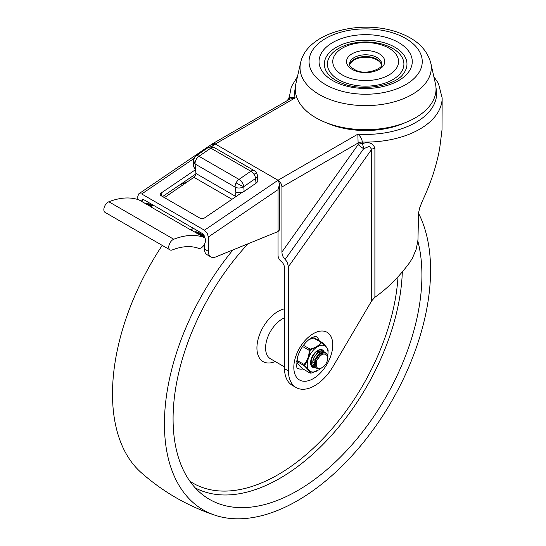 <?xml version="1.0" encoding="UTF-8"?>
<svg xmlns="http://www.w3.org/2000/svg" width="546" height="546" viewBox="0 0 546 546"><rect width="100%" height="100%" fill="white"/><g stroke="black" fill="none" stroke-linecap="round" stroke-linejoin="round"><path stroke-width="0.82" d="M344.403 82.426A38.247 22.086 180 0 1 333.852 51.795A38.247 22.086 180 0 1 386.909 45.7A38.247 22.086 180 0 1 397.461 76.331A38.247 22.086 180 0 1 344.403 82.426M383.934 45.775A32.897 18.994 0 0 0 338.308 51.017A32.897 18.994 0 0 0 347.379 77.355A32.897 18.994 0 0 0 393.011 72.12A32.897 18.994 0 0 0 383.934 45.775M327.948 73.799A41.312 23.853 180 0 1 339.011 45.837A41.312 23.853 180 0 1 388.609 44.233A41.312 23.853 180 0 1 403.371 73.799C395.557 85.79 362.189 91.967 341.967 83.231C335.401 80.59 330.726 77.45 327.948 73.799M300.573 62.851L295.864 83.825A70.379 40.636 0 0 0 326.556 122.836A70.379 40.636 0 0 0 402.764 123.573A70.379 40.636 0 0 0 435.455 83.825L430.746 62.851C426.924 49.413 416.816 39.571 400.402 33.326C363.465 18.434 306.975 31.579 300.573 62.851A65.629 37.892 0 0 0 329.197 99.229A65.629 37.892 0 0 0 400.259 99.918A65.629 37.892 0 0 0 430.746 62.851M349.727 65.008A16.155 9.33 180 0 1 374.631 58.804A16.155 9.33 180 0 1 381.586 65.008M212.019 144.164A5.508 3.18 60 0 1 212.524 143.748A5.508 3.18 60 0 1 215.274 144.021L278.023 180.248A5.508 3.18 60 0 1 280.78 183.156A5.508 3.18 60 0 1 281.92 186.991L281.92 252.061C282.077 255.084 283.156 257.535 285.162 259.405L287.271 262.162L288.411 266.741L288.411 370.946A37.183 21.465 120 0 0 296.109 387.53A37.183 21.465 120 0 0 333.313 366.025L371.662 300.88L374.897 297.277C387.442 288.438 398.928 277.013 409.343 263.008L412.428 258.203L416.264 249.051L417.949 240.049L418.564 212.913L419.628 208.019L422.317 201.112C430.664 183.586 436.445 166.073 439.667 148.567L442.014 129.839L442.158 97.925A76.501 44.165 0 0 1 362.298 142.049C361.984 138.964 360.497 136.336 357.842 134.166L358.162 144.54A5.508 3.18 180 0 1 360.06 143.823A5.508 3.18 180 0 1 362.298 143.612A5.508 1.194 -103.9 0 1 363.656 148.71L369.396 146.342L371.662 149.331A5.508 3.18 180 0 1 373.15 148.724A5.508 3.18 180 0 1 374.897 148.423C373.239 143.113 369.041 141.51 362.298 143.612L362.298 142.049A5.508 3.18 180 0 0 360.06 142.26A5.508 3.18 180 0 0 358.162 142.977L281.92 186.991M287.237 100.607L288.411 98.949L287.831 100.266M212.524 143.748L289.783 99.14L295.093 97.932C291.619 96.567 289.667 97.208 289.23 99.863M296.109 387.53L292.212 385.278A37.183 21.465 -60 0 1 284.514 368.7L284.514 267.82A5.508 3.18 -120 0 0 281.272 261.507A5.508 3.18 60 0 1 279.163 259.043A5.508 3.18 60 0 1 278.023 255.2L278.023 231.552L279.641 229.77L279.641 183.934L278.023 189.653L278.023 231.552L215.745 256.934A12.237 7.064 120 0 1 210.886 256.92L206.995 254.668A12.237 7.064 -60 0 1 206.565 254.388A12.237 7.064 -60 0 1 204.457 249.065L204.457 244.28M405.303 122.625A64.257 37.101 180 0 1 326.01 122.625M302.88 368.946A18.359 10.599 -60 0 1 297.625 368.291C296.553 369.11 296.498 365.451 297.454 357.323C300.191 348.635 304.832 342.144 311.391 337.851C317.772 335.121 315.492 337.032 315.984 336.493A18.359 10.599 -60 0 1 319.178 340.718M289.162 99.495L289.155 97.925A76.501 44.165 0 0 0 289.203 99.474M284.514 368.7L288.411 370.946M278.023 189.653L208.354 236.978L208.354 251.317A12.237 7.064 120 0 0 210.456 256.634A12.237 7.064 120 0 0 210.886 256.92M211.241 146.758L215.274 144.021L278.023 180.248L279.641 183.934M208.354 236.978L207.214 233.128L204.457 230.214L278.023 180.248L357.842 134.166A70.994 40.984 180 0 0 436.008 87.94M195.543 169.656L161.145 193.025A3.058 1.918 175.4 0 0 160.251 194.424A3.058 1.918 175.4 0 0 160.258 194.512A3.058 1.918 175.4 0 0 161.152 195.734L200.102 218.223A3.058 1.918 -4.6 0 0 202.259 218.673A3.058 1.918 -4.6 0 0 204.422 218.004L242.308 192.267M204.457 237.674L203.89 235.06L202.511 233.606L143.653 199.624L142.226 199.529L141.707 201.433M295.304 87.94A70.994 40.984 180 0 0 295.093 97.932L215.274 144.021L210.94 144.826M137.81 199.508L137.81 196.253L138.848 193.789L141.707 193.987L204.457 230.214M195.898 173.928L162.585 196.56M151.037 206.818L139.36 200.075A6.122 3.535 120 0 0 139.025 199.918A90.288 52.129 120 0 0 108.852 201.774A6.122 3.535 120 0 0 103.842 209.603A6.122 3.535 120 0 0 105.112 212.408L170.024 249.884A6.122 3.535 -60 0 1 168.755 247.079A6.122 3.535 -60 0 1 173.764 239.25A90.288 52.129 -60 0 1 203.938 237.394A6.122 3.535 -60 0 1 204.272 237.551A6.122 3.535 -60 0 1 205.542 240.349A6.122 3.535 -60 0 1 203.071 246.287A6.122 3.535 -60 0 1 198.485 248.307A78.051 45.059 120 0 0 172.399 249.911A6.122 3.535 -60 0 1 170.024 249.884M235.858 192.363L236.739 192.363A6.122 3.856 -5 0 0 239.837 192.731A6.122 3.856 -5 0 0 244.151 191.373L243.741 186.636L255.589 178.487L255.999 183.224A6.122 3.856 -5 0 0 257.78 180.398A6.122 3.856 -5 0 0 257.767 180.2A6.122 3.856 -5 0 0 257.746 179.996M207.651 147.918A6.122 3.18 55.5 0 1 207.767 147.836A6.122 3.18 55.5 0 1 207.883 147.761A6.122 3.18 55.5 0 1 210.817 148.143L198.976 156.286A6.122 3.18 -124.5 0 0 196.034 155.91A6.122 5.221 -119.8 0 0 195.079 163.984L235.108 187.094A6.122 3.856 -5 0 0 239.428 187.995A6.122 3.856 -5 0 0 243.741 186.636A6.122 3.18 -124.5 0 0 242.185 182.555A6.122 3.18 -124.5 0 0 239.005 179.395L198.976 156.286A6.122 3.535 -60 0 0 196.048 159.766A6.122 3.535 -60 0 0 195.079 163.984L195.898 173.457A3.058 1.768 -60 0 1 195.413 175.566A3.058 1.768 -60 0 1 193.953 177.307L164.414 197.618M235.933 196.601A3.058 1.768 120 0 0 235.927 196.574L235.619 193.018L236.623 192.329M195.591 169.908L194.54 168.004A6.122 3.856 -5 0 1 193.7 166.291A6.122 3.856 -5 0 1 193.687 166.086M187.735 181.579L179.825 184.848M152.689 204.846L152.286 205.685M204.443 236.698L195.693 231.647L198.812 232.548L199.208 231.702M204.272 237.551L191.83 230.364A6.122 3.535 120 0 0 191.496 230.214A90.288 52.129 120 0 0 190.936 230.016L193.38 228.337M235.845 192.376L235.108 187.094A6.122 3.535 120 0 1 236.077 182.883A6.122 0.478 -153.2 0 0 243.741 186.636M255.999 183.224L244.151 191.373M153.351 205.221L150.908 206.907L190.936 230.016M195.338 232.391L195.693 231.647M198.812 232.548L204.17 235.64M151.788 206.299L146.471 203.228L149.584 204.129L152.498 205.808M146.116 203.972L146.471 203.228M203.399 245.898L204.457 246.198M248 243.789A175.948 101.583 120 0 0 173.082 418.85A175.948 101.583 120 0 0 202.887 494.935A175.948 101.583 120 0 0 340.554 456.947A175.948 101.583 120 0 0 421.915 275.191A175.948 101.583 120 0 0 417.854 241.127M232.937 249.925A188.193 108.654 120 0 0 215.233 515.294A188.193 108.654 120 0 0 297.502 500.675A188.193 108.654 120 0 0 418.516 213.254M162.217 245.379A188.193 108.654 120 0 0 140.97 472.413C162.804 491.775 187.558 506.067 215.233 515.294M322.249 367.581A7.651 4.416 120 0 0 326.972 355.507C323.962 352.491 320.529 354.252 316.666 360.79C315.315 367.567 317.178 369.833 322.249 367.581M321.683 353.883L316.455 360.442L316.052 364.912M316.523 366.837L315.172 360.49L319.86 353.658L322.925 352.859L319.321 353.344L314.83 359.507L315.349 365.984L316.086 366.578M318.434 352.013L313.206 358.572L312.701 362.175M322.488 353.603L322.195 352.866M322.024 352.586L321.546 352.095M321.84 352.238L322.358 352.648M322.55 352.88L322.911 353.528M311.261 358.838L311.077 361.234M319.669 350.996L316.666 351.139M316.612 351.788L319.676 350.989M315.759 363.834L314.94 364.196M314.305 364.38L313.691 364.475M314.926 361.711L316.571 360.094M319.424 353.282L319.342 352.17M319.192 351.549L318.953 350.989M316.182 361.418L314.844 362.483M311.916 363.165L312.667 362.981M313.24 362.756L313.595 362.585M317.799 352.347L317.717 351.235M314.564 353.603L312.23 357.637M312.046 365.963L312.414 366.079M322.256 350.901L321.58 350.327M318.475 350.198L315.629 352.027L312.626 356.06L311.118 360.851L311.623 364.926L314.039 367.014M323.88 351.836L320.843 350.921L317.349 352.873L314.319 356.859L312.756 361.65L313.199 365.759L315.711 367.963L317.417 368.011M325.498 352.771L324.938 352.266L321.935 351.999L318.42 354.34L315.554 358.579L314.305 363.39L315.11 367.26L317.772 368.98L321.321 368.127M327.17 361.152L328.023 355.876L326.501 353.166L323.478 352.962L319.963 355.364L316.666 360.79M318.782 369.881L318.598 370.011A14.687 8.483 120 0 0 318.782 369.881A14.687 8.483 120 0 0 320.447 368.543M316.646 347.263A14.687 8.483 120 0 0 312.094 351.679A14.687 8.483 120 0 0 308.722 357.589L310.346 349.727L317.813 346.539L321.614 342.724L326.706 347.584L328.119 350.3L328.01 353.317L328.098 350.123A0.764 0.737 166.7 0 1 328.119 350.3M308.906 339.557L314.121 337.872M328.098 350.123C327.723 348.409 325.709 345.843 322.058 342.424A0.764 0.382 133.6 0 0 321.99 342.383L321.034 342.349A0.764 0.566 33 0 1 321.614 342.724M309.507 339.1L313.343 337.878L321.034 342.349C319.041 345.57 315.404 347.829 310.108 349.14L309.193 350.334C309.145 355.992 307.446 360.694 304.095 364.441L304.136 365.663A0.764 0.382 -46.4 0 0 304.634 365.533L308.722 357.589M324.174 351.911A9.944 5.74 120 0 0 317.622 350.518A9.944 5.74 120 0 0 310.592 362.694A9.944 5.74 120 0 0 310.592 363.001A9.944 5.74 120 0 0 314.96 367.69M317.349 350.682A9.18 5.303 -60 0 1 321.669 350.375A9.18 5.303 -60 0 1 322.979 351.795M312.831 366.448A9.18 5.303 -60 0 1 312.489 366.277A9.18 5.303 -60 0 1 310.592 362.373M326.092 346.799A14.687 8.483 120 0 0 317.813 346.539M308.176 359.097A14.687 8.483 120 0 0 308.538 369.69L304.634 365.533M296.649 361.343L304.136 365.663C307.726 369.062 309.671 371.505 309.957 372.986A0.764 0.737 -13.3 0 0 310.64 373.089L308.538 369.69M309.152 370.468A14.687 8.483 120 0 0 317.431 370.734L311.015 373.13M302.907 368.884L302.436 368.646A0.764 0.382 133.6 0 1 302.361 368.605L310.067 373.095L311.084 373.143L318.775 369.888M327.825 355.002A14.687 8.483 120 0 0 327.941 354.02A14.687 8.483 120 0 0 326.706 347.584M322.113 342.745A0.764 0.382 133.6 0 0 322.058 342.424L314.36 337.933L309.48 339.121M309.957 372.986L302.436 368.646C298.839 365.247 296.901 362.803 296.615 361.322M321.99 342.383L321.519 342.144M303.446 345.29L310.108 349.14L310.346 349.727L309.193 350.334L302.573 346.505M296.806 360.23L304.095 364.441A0.764 0.348 40.9 0 0 304.607 364.899M311.131 373.102L310.64 373.089M391.55 39.189A46.608 26.911 0 0 0 326.904 46.615A46.608 26.911 0 0 0 339.762 83.941A46.608 26.911 0 0 0 404.415 76.515A46.608 26.911 0 0 0 391.55 39.189M355.03 70.748A19.124 11.043 0 0 0 381.558 67.697A19.124 11.043 0 0 0 376.283 52.382A19.124 11.043 0 0 0 349.754 55.433A19.124 11.043 0 0 0 355.03 70.748M374.583 56.354A16.066 9.275 180 0 1 381.722 64.066C384.234 67.581 367.287 75.723 356.135 70.393C351.167 67.772 348.983 65.663 349.59 64.066A16.066 9.275 180 0 1 358.087 55.883A16.066 9.275 180 0 1 374.583 56.354M397.099 34.398A56.6 32.678 180 0 1 412.715 79.723A56.6 32.678 180 0 1 334.213 88.739A56.6 32.678 180 0 1 318.598 43.414A56.6 32.678 180 0 1 397.099 34.398M381.634 64.838A16.066 9.275 0 0 0 374.583 58.101A16.066 9.275 0 0 0 349.679 64.838M285.162 259.405L363.656 148.71A5.508 0.717 -144.7 0 1 358.162 144.54L281.92 252.061M288.411 266.741L371.662 149.331L371.662 300.88M313.295 333.654A27.539 15.902 120 0 0 293.823 367.383A27.539 15.902 120 0 0 313.295 378.624A27.539 15.902 120 0 0 332.767 344.895A27.539 15.902 120 0 0 313.295 333.654M374.897 297.277L374.897 148.423M143.496 199.543L141.707 200.757M161.145 193.025L161.37 195.864M141.707 193.987L193.748 158.64M204.457 249.065L208.354 251.317M139.025 199.918L151.003 206.838M213.384 147.154A6.122 4.975 110.6 0 1 213.984 147.434A6.122 3.535 -60 0 1 214.291 147.577A6.122 6.122 0 0 0 207.767 147.836L195.918 155.979A6.122 3.18 -124.5 0 0 195.686 156.17M256.381 172.638L254.026 174.406A6.122 3.18 55.5 0 1 255.589 178.487A6.122 3.856 -5 0 0 257.364 175.662A6.122 3.856 -5 0 0 257.357 175.457A6.122 6.122 0 0 0 254.32 170.686A6.122 3.535 120 0 0 254.013 170.543A6.122 3.535 120 0 0 250.846 171.253L210.817 148.143A6.122 3.535 -60 0 1 213.984 147.434M236.077 182.883A6.122 3.535 120 0 1 239.005 179.395L250.846 171.253A6.122 3.18 55.5 0 1 254.026 174.406M235.927 196.574L195.898 173.457M193.953 177.307L231.995 199.276M195.079 163.984A6.122 3.856 175 0 1 193.284 161.555A6.122 3.856 175 0 1 193.277 161.35M196.034 155.91A6.122 3.18 -124.5 0 0 195.918 155.979A6.122 6.122 0 0 0 193.284 161.555L193.7 166.291M191.496 230.214L203.938 237.394M173.764 239.25L108.852 201.774M284.514 366.905L270.495 358.811A23.717 13.691 -60 0 1 265.581 347.952A23.717 13.691 -60 0 1 282.35 318.912A23.717 13.691 -60 0 1 284.514 317.82M284.514 308.852A29.832 17.226 120 0 0 278.023 311.418A29.832 17.226 120 0 0 256.975 346.307A29.832 17.226 120 0 0 275.218 361.541M398.014 276.788A170.154 98.239 -60 0 1 278.023 474.706A170.154 98.239 -60 0 1 189.865 481.217M195.291 487.947A173.191 99.993 120 0 0 279.948 478.296A173.191 99.993 120 0 0 402.32 271.894M433.824 76.583L438.404 83.34L442.158 97.925M288.411 98.949L289.223 97.113M297.488 76.583L291.311 86.807L289.155 97.925M211.159 144.67L138.848 193.789M254.32 170.686L214.291 147.577M257.767 180.2L257.357 175.457M302.361 368.605L298.532 364.632L296.608 361.739M327.941 354.02L328.01 353.317"/></g></svg>
